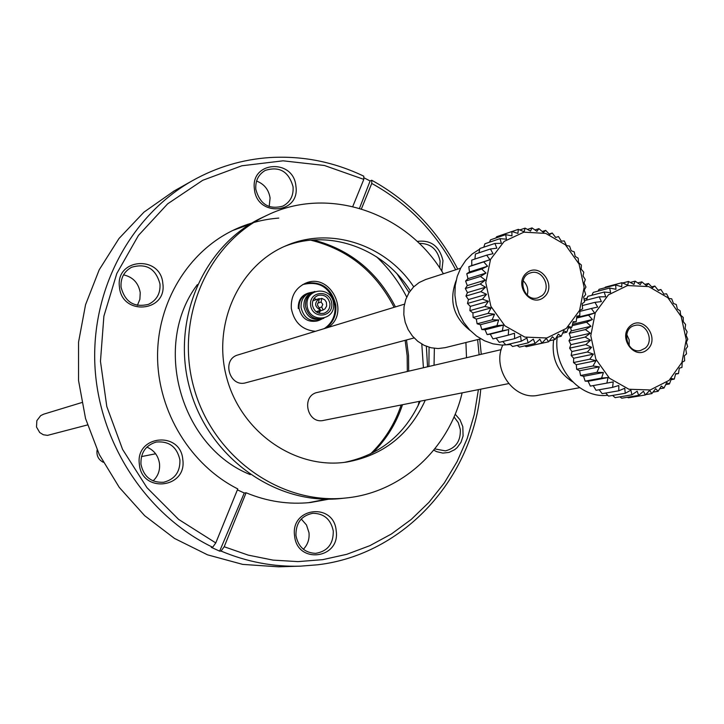 <?xml version="1.0" encoding="UTF-8"?>
<svg xmlns="http://www.w3.org/2000/svg" width="724" height="724" viewBox="0 0 724 724"><rect width="100%" height="100%" fill="white"/><g stroke="black" fill="none" stroke-linecap="round" stroke-linejoin="round"><path stroke-width="1.09" d="M443.405 273.772C407.594 212.747 328.578 185.244 267.156 215.227C207.544 242.73 174.375 319.13 194.023 388.218C213.146 457.441 281.165 505.452 346.371 497.94C401.874 492.429 449.043 448.618 462.129 392.861M466.509 357.71L465.921 342.515M267.156 215.227L262.812 217.254C203.48 244.631 170.466 320.623 190.005 389.331C209.019 458.183 276.695 505.922 341.601 498.447L346.371 497.94M413.712 286.813C385.946 244.73 330.606 226.232 286.306 245.617C238.739 265.283 211.643 324.986 227.028 378.96C241.934 433.061 296.098 469.966 346.941 462.021C383.322 455.351 409.44 434.735 425.296 400.182M434.047 365.276L434.364 348.344M410.273 290.831C383.62 248.242 328.913 228.386 284.315 246.486M344.371 462.374C379.557 455.161 404.825 434.762 420.182 401.196M428.907 366.471L429.079 347.248M302.641 284.604C319.483 280.505 330.253 287.41 334.977 305.329C335.755 315.474 332.18 323.23 324.252 328.624M298.27 308.524C298.035 299.754 301.935 294.469 309.963 292.677M316.506 299.528L314.089 298.406M319.049 313.266L320.307 310.913M327.927 327.501C350.697 313.474 330.687 272.595 306.089 282.984C295.573 287.69 290.65 296.188 291.329 308.496C294.107 322.406 302.134 330.008 315.429 331.311M508.61 383.62L323.538 420.409C307.076 424.445 300.795 395.594 317.438 392.426L501.207 349.638M404.463 304.161L237.952 354.941C221.245 359.312 229.481 387.91 245.952 382.734L414.101 337.936M310.831 240.196C348.099 249.463 375.856 271.835 394.118 307.32M405.132 340.325L407.169 355.864L407.341 371.493M401.168 404.978C394.797 424.074 384.525 440.436 370.335 454.066M312.415 305.048C314.035 311.564 317.927 314.288 324.09 313.239C328.234 311.546 330.18 308.306 329.936 303.528C328.271 296.949 324.325 294.234 318.098 295.401C314.053 297.139 312.162 300.351 312.415 305.048M310.605 305.211C312.189 319.519 333.538 317.61 331.737 303.374C330.189 289.129 308.84 290.921 310.605 305.211M307.103 305.718C309.094 323.646 335.846 321.239 333.583 303.419C331.646 285.582 304.904 287.808 307.103 305.718M314.859 291.455C308.27 293.844 305.157 298.777 305.501 306.261C308.143 316.46 314.261 320.488 323.836 318.352M313.239 292.025C306.668 294.406 303.555 299.329 303.899 306.795C306.542 316.985 312.641 321.003 322.198 318.877M313.248 292.016L309.836 292.722C303.609 295.428 300.704 300.406 301.094 307.646C303.582 317.691 309.591 321.927 319.112 320.343L322.207 318.868M103.26 462.274C98.383 459.659 96.328 455.559 97.106 449.984M669.419 383.964L666.659 382.652L664.008 388.046L661.356 386.082L658.125 391.268L655.663 388.688L651.862 393.603L649.663 390.417L645.337 394.978L643.464 391.259L638.649 395.394L637.174 391.177L631.916 394.824L630.894 390.182L625.255 393.277L624.74 388.281L618.776 390.779L618.812 385.512L612.604 387.367L613.219 381.91L606.848 383.105L608.06 377.548L601.59 378.064L603.418 372.498L596.947 372.335L599.391 366.851L592.983 366.009L596.033 360.688L589.779 359.195L593.399 354.127L587.381 352.018L591.562 347.285L585.843 344.597L590.522 340.28L585.182 337.067L590.322 333.23L585.417 329.565L590.956 326.271L586.531 322.216L592.413 319.51L588.521 315.148L594.657 313.067L591.336 308.487L597.662 307.067L594.938 302.342L601.363 301.6L599.246 296.831L605.707 296.768L604.187 292.043L610.594 292.65L609.689 288.043L615.961 289.301L615.644 284.921L621.708 286.794L621.943 282.704L627.735 285.166L628.495 281.446L633.934 284.442L635.174 281.156L640.206 284.623L641.862 281.844L646.432 285.709L648.46 283.491L652.523 287.69L654.84 286.061L658.36 290.514L660.912 289.51L663.863 294.134L666.56 293.79L668.931 298.496L671.709 298.813L673.474 303.519L676.243 304.487L677.411 309.103L680.117 310.741L680.705 315.193L683.257 317.447L683.284 321.655L685.601 324.515L685.094 328.388L687.13 331.809L686.126 335.284L687.8 339.212L686.352 342.226L687.61 346.606L685.764 349.104L686.551 353.855L684.379 355.783L684.651 360.851L682.216 362.172L681.936 367.466L679.302 368.145L678.451 373.593L675.7 373.62L674.252 379.132L671.456 378.48L669.419 383.964L665.709 384.607M664.008 388.046L659.691 388.77M658.125 391.268L653.012 392.127M651.862 393.603L645.672 394.634M645.337 394.978L628.378 397.802L627.437 397.259M638.649 395.394L621.771 398.209L619.862 396.852M631.916 394.824L615.119 397.648L612.595 395.431M625.255 393.277L608.54 396.128L605.689 393.051M618.776 390.779L602.142 393.666L599.201 389.747M612.604 387.367L596.042 390.308L593.227 385.584M606.848 383.105L590.35 386.109L588.123 381.276L585.164 381.141L583.562 376.308L580.585 375.503L579.598 370.76L576.675 369.267L576.286 364.706L573.508 362.552L573.698 358.262L571.146 355.475L571.888 351.538L569.625 348.163L570.874 344.651L568.983 340.742L570.684 337.728L569.218 333.348L571.308 330.886L570.63 327.61M608.06 377.548L588.123 381.276M601.59 378.064L585.164 381.141M603.418 372.498L583.562 376.308M596.947 372.335L580.585 375.503M599.391 366.851L579.598 370.76M592.983 366.009L576.675 369.267M596.033 360.688L576.286 364.706M589.779 359.195L573.508 362.552M593.399 354.127L573.698 358.262M587.381 352.018L571.146 355.475M591.562 347.285L571.888 351.538M585.843 344.597L569.625 348.163M590.522 340.28L570.874 344.651M585.182 337.067L568.983 340.742M590.322 333.23L570.684 337.728M585.417 329.565L569.218 333.348M590.956 326.271L571.308 330.886M586.531 322.216L572.222 325.646M592.413 319.51L572.747 324.243L572.693 323.655M588.521 315.148L576.657 318.062M594.657 313.067L576.729 317.483M591.336 308.487L579.897 311.356M594.938 302.342L582.34 305.564M599.246 296.831L584.386 300.686M604.187 292.043L587.788 296.342L586.467 300.143M609.689 288.043L593.227 292.396L591.879 295.274M615.644 284.921L599.119 289.31L598.015 291.129M621.943 282.704L605.345 287.129L604.848 287.79M628.495 281.446L622.649 283.003M635.174 281.156L630.323 282.441M641.862 281.844L637.754 282.921M648.46 283.491L644.912 284.405M654.84 286.061L651.727 286.858M660.912 289.51L658.134 290.215M678.451 373.593L675.573 374.109M674.252 379.132L671.012 379.693M647.31 349.638C634.378 360.986 617.21 336.841 630.396 325.8C643.374 314.569 660.388 338.597 647.31 349.638M669.103 380.353L650.197 389.964L628.912 389.25L609.481 378.263L595.843 359.14L590.775 335.728L595.291 312.759L608.441 294.849L627.527 285.546L648.722 286.604L667.854 297.709L681.212 316.641L686.234 339.701L681.927 362.416L669.103 380.353M645.156 348.199C654.623 340.895 646.279 322.207 634.984 325.438C620.721 328.053 626.459 354.054 640.523 350.497L645.156 348.199M629.174 345.755L629.165 339.818L626.685 334.416M557.236 337.185C552.892 367.991 579.906 398.852 607.735 395.268M587.209 297.989L584.087 299.157M553.661 339.827C551.308 358.181 557.589 372.154 572.494 381.747M502.755 345.122C491.487 369.104 514.203 400.915 538.375 395.232L579.634 387.702M237.391 489.867L244.269 493.008L246.106 492.773L224.187 546.747L248.296 555.145L273.048 560.114L298.017 561.616L322.741 559.652L346.823 554.294L369.837 545.679L391.431 533.986L411.232 519.443L428.961 502.32L444.328 482.926L457.116 461.595L467.143 438.681L474.274 414.562L478.41 389.621M479.116 354.778L477.632 339.61M455.658 269.799C435.966 232.286 407.992 203.498 371.756 183.434L361.421 208.865M246.106 492.773C267.138 501.524 288.632 504.764 310.605 502.492L328.796 499.189M427.549 366.787L426.364 346.316M409.078 292.587L397.277 274.179M417.151 241.427C430.852 239.662 439.459 246.079 442.988 260.676L441.785 271.174M455.179 414.182L459.993 419.757L462.817 426.708L463.079 435.975L460.989 442.31L457.179 447.577L454.735 449.649L449.07 452.4L442.835 453.097L436.653 451.658L433.767 450.165M336.18 530.701C340.588 559.019 296.976 564.575 294.587 535.769C290.342 507.225 333.927 502.148 336.18 530.701M278.776 218.096C263.246 219.254 248.386 223.155 234.187 229.798C188.249 251.391 157.008 302.496 157.57 357.321C158.149 412.128 190.702 465.206 237.78 488.917L215.779 542.928L178.602 519.389L146.963 487.686L122.582 449.405L106.799 406.526L100.464 361.321L103.885 316.18L116.808 273.482L138.465 235.409L167.633 203.851L202.711 180.303L241.852 165.778L283.075 160.819L324.37 165.479L363.81 179.371L352.76 206.521M295.926 186.285C300.27 214.186 256.758 217.39 254.423 189.118C250.233 160.99 293.727 158.257 295.926 186.285M182.792 459.577C187.208 488.419 141.66 493.605 139.361 464.283C135.117 435.205 180.629 430.518 182.792 459.577M162.828 283.509C167.217 312.144 121.732 316.089 119.451 287.048C115.234 258.187 160.692 254.73 162.828 283.509M255.825 189.335C255.228 180.81 258.377 174.502 265.265 170.402C279.473 166.004 288.74 171.461 293.066 186.792C293.663 195.661 290.297 202.087 282.957 206.078C268.993 209.906 259.952 204.331 255.825 189.335M256.567 181.054C264.224 184.014 268.731 189.652 270.088 197.978L269.183 206.602M480.745 389.159C473.36 477.75 404.336 554.738 317.546 564.801L300.532 566.15L278.505 566.82L242.703 564.394L207.607 554.856L174.511 538.439L144.673 515.687L119.27 487.388L99.297 454.582L85.541 418.508L78.545 380.534L78.554 342.117L85.55 304.732L99.215 269.781L118.962 238.54L143.986 212.123L174.104 190.982M363.801 177.706L370.109 180.964L371.72 180.24C408.979 200.865 437.658 230.494 457.758 269.12M479.731 339.085L481.27 354.28M215.779 542.928L212.657 547.254C146.42 515.334 98.88 442.807 94.935 366C91.052 289.157 130.773 215.471 192.503 180.638C216.829 167.036 242.712 159.334 270.17 157.533C302.786 155.678 333.99 161.895 363.792 176.185L363.81 179.371M371.72 180.24L371.756 183.434M359.493 208.295L370.109 180.964M376.516 256.776C388.806 268.405 398.87 281.826 406.716 297.057M421.793 344.072L423.422 367.747M419.205 401.386L418.01 405.938M326.533 499.189L308.514 502.7M250.015 224.178L232.775 230.467M244.269 493.008L219.653 551.145L211.272 547.335L212.657 547.254M224.187 546.747L221.046 551.064L219.653 551.145M300.532 566.15C273.382 566.964 246.884 561.933 221.046 551.064M197.381 284.595C151.85 344.66 180.249 446.717 250.251 474.627M313.401 239.988C350.099 249.554 377.448 271.862 395.458 306.913M406.481 339.963L408.526 355.52L408.698 371.177M402.517 404.707C396.309 423.368 386.344 439.441 372.643 452.916M419.223 243.391C430.518 243.282 437.477 249.192 440.102 261.138L439.767 268.07M454.029 416.897L458.265 422.617L460.337 429.558C460.736 441.142 455.749 448.247 445.387 450.862L434.78 448.907M301.265 519.008L306.496 525L308.994 532.71C309.591 539.19 307.709 544.71 303.365 549.263M333.275 531.009C333.456 543.905 327.565 551.353 315.628 553.362C304.795 552.846 298.243 546.91 295.953 535.561C295.727 523.072 301.338 515.651 312.777 513.298C324.008 513.397 330.841 519.298 333.275 531.009M146.872 447.115C154.085 450.192 158.303 455.713 159.515 463.686C160.104 470.546 157.959 476.283 153.072 480.89M179.923 459.939C180.231 471.921 174.801 479.36 163.642 482.256C151.271 482.827 143.705 476.79 140.945 464.165C140.592 452.69 145.669 445.332 156.167 442.065C169.027 440.871 176.946 446.826 179.923 459.939M123.532 274.858C132.945 277.011 138.51 282.957 140.23 292.677L139.877 299.32L137.37 305.383M159.986 283.98C160.538 293.482 156.71 300.261 148.511 304.324C134.184 307.818 125.026 302.089 121.053 287.156C120.492 278.107 124.012 271.464 131.605 267.247C146.293 263.011 155.75 268.586 159.986 283.98M87.459 424.952L47.522 435.377L43.359 434.762L39.739 432.554L36.508 427.033L36.852 420.662L40.653 415.657L43.603 414.2L81.731 402.571M566.811 332.189L563.788 330.741L561.218 336.262L558.313 334.162L555.145 339.484L552.43 336.751L548.683 341.782L546.24 338.452L541.941 343.131L539.851 339.248L535.054 343.493L533.362 339.122L528.113 342.859L526.9 338.054L521.253 341.239L520.565 336.081L514.601 338.651L514.465 333.23L508.248 335.158L508.719 329.547L502.329 330.796L503.415 325.085L496.945 325.646L498.655 319.936L492.184 319.818L494.537 314.189L488.13 313.374L491.098 307.917L484.854 306.46L488.419 301.256L482.41 299.175L486.546 294.324L480.863 291.654L485.514 287.229L480.211 284.034L485.342 280.098L480.492 276.441L486.021 273.057L481.677 269.011L487.551 266.224L483.759 261.88L489.904 259.735L486.691 255.165L493.026 253.69L490.429 248.984L496.872 248.187L494.899 243.445L501.361 243.327L500.012 238.639L506.42 239.21L505.696 234.639L511.968 235.87L511.85 231.526L517.904 233.381L518.357 229.345L524.122 231.789L525.117 228.132L530.511 231.101L531.995 227.897L536.973 231.345L538.891 228.648L543.389 232.494L545.679 230.368L549.652 234.549L552.24 233.019L555.661 237.454L558.485 236.567L561.317 241.164L564.286 240.938L566.512 245.617L569.562 246.06L571.173 250.739L574.213 251.843L575.209 256.423L578.168 258.197L578.567 262.613L581.372 265.011L581.191 269.174L583.761 272.179L583.037 275.998L585.3 279.573L584.069 282.984L585.96 287.066L584.268 290.007L585.725 294.541L583.635 296.958L584.612 301.863L582.168 303.7L582.621 308.922L579.915 310.144L579.788 315.601L576.883 316.171L576.168 321.764L573.146 321.673L571.824 327.329L568.747 326.56L566.811 332.189L562.675 333.158M561.218 336.262L556.403 337.384M555.145 339.484L549.416 340.805M548.683 341.782L532.611 345.276M541.941 343.131L526.258 346.742L524.737 345.873M535.054 343.493L519.443 347.095L517.117 345.42M528.113 342.859L512.592 346.479L509.759 343.954M521.253 341.239L505.823 344.886L502.755 341.502M514.601 338.651L499.243 342.343L496.166 338.117M508.248 335.158L492.981 338.895L490.266 334.162L487.134 334.606L485.053 329.782L481.813 329.538L480.365 324.723L477.116 323.791L476.311 319.085L473.116 317.447L472.926 312.931L469.885 310.632L470.292 306.388L467.487 303.456L468.455 299.573L465.957 296.044L467.442 292.596L465.324 288.532L467.279 285.591L465.595 281.048L467.957 278.677L466.772 273.726L469.469 271.962L468.835 266.694L471.786 265.581L471.74 260.079L486.691 255.165M508.719 329.547L490.266 334.162M502.329 330.796L487.134 334.606M503.415 325.085L485.053 329.782M496.945 325.646L481.813 329.538M498.655 319.936L480.365 324.723M492.184 319.818L477.116 323.791M494.537 314.189L476.311 319.085M488.13 313.374L473.116 317.447M491.098 307.917L472.926 312.931M484.854 306.46L469.885 310.632M488.419 301.256L470.292 306.388M482.41 299.175L467.487 303.456M486.546 294.324L468.455 299.573M480.863 291.654L465.957 296.044M485.514 287.229L467.442 292.596M480.211 284.034L465.324 288.532M485.342 280.098L467.279 285.591M480.492 276.441L465.595 281.048M486.021 273.057L467.957 278.677M481.677 269.011L466.772 273.726M487.551 266.224L469.469 271.962M483.759 261.88L468.835 266.694M489.904 259.735L471.786 265.581M490.429 248.984L475.433 253.979L474.926 259.029M494.899 243.445L479.849 248.513L478.944 252.812M500.012 238.639L484.908 243.771L483.804 247.183M505.696 234.639L490.528 239.834L489.46 242.223M511.85 231.526L496.601 236.757L495.886 237.997M518.357 229.345L511.922 231.553M525.117 228.132L519.796 229.942M531.995 227.897L527.488 229.427M538.891 228.648L534.991 229.96M545.679 230.368L542.249 231.508M552.24 233.019L549.172 234.033M579.788 315.601L576.865 316.316M576.168 321.764L572.946 322.551M571.824 327.329L568.195 328.189M543.977 297.166C530.601 308.533 513.017 283.971 526.656 272.903C540.086 261.654 557.507 286.107 543.977 297.166M566.295 328.424L546.774 337.981L524.837 337.085L504.863 325.809L490.89 306.343L485.768 282.613L490.537 259.409L504.176 241.409L523.886 232.16L545.733 233.409L565.399 244.812L579.073 264.07L584.132 287.437L579.598 310.379L566.295 328.424M541.878 295.745C552.023 288.152 542.484 268.604 530.692 272.839C516.248 276.505 523.696 302.424 537.878 297.845L541.878 295.745M527.253 295.148C528.674 289.546 527.298 284.74 523.144 280.722M479.731 249.083L472.157 254.006L465.849 260.296L460.808 267.844L457.224 276.378L455.233 285.591L454.907 295.148L456.256 304.695L459.242 313.89L463.749 322.379L469.604 329.873L476.609 336.081L484.483 340.787L492.954 343.828L501.705 345.095L510.42 344.543M456.075 280.686C448.717 300.786 453.468 317.429 470.329 330.624M460.627 268.197L425.603 279.536L419.151 282.532L413.513 287.012L408.979 292.758L405.757 299.501L404.01 306.913L403.82 314.632L405.205 322.289L408.101 329.52L412.363 335.963L417.775 341.312L424.083 345.303L430.979 347.755L438.129 348.552L445.188 347.656L480.781 338.823M318.587 302.261L319.248 298.587C314.062 302.949 314.515 306.822 320.605 310.216L317.565 305.302L317.61 303.582L318.587 302.261M312.868 300.768L319.248 298.587L312.868 300.768M316.08 311.691L320.605 310.216M319.42 307.772L321.691 307.021L323.13 309.99L324.976 308.895L326.642 306.071L326.361 302.134L324.732 299.799L321.764 298.369L321.112 302.044L317.8 303.157M316.65 312.107L323.13 309.99M319.112 299.274L321.764 298.369M321.112 302.044L322.795 304.406L321.691 307.021M325.845 328.135C333.266 322.587 336.579 314.922 335.782 305.13C331.592 288.062 321.375 280.812 305.121 283.374M309.836 292.722L307.791 293.446C301.582 296.143 298.677 301.112 299.066 308.334C301.546 318.352 307.537 322.578 317.04 321.003L319.112 320.343M141.452 456.6L155.633 453.776M192.503 180.638L173.308 191.435"/></g></svg>
